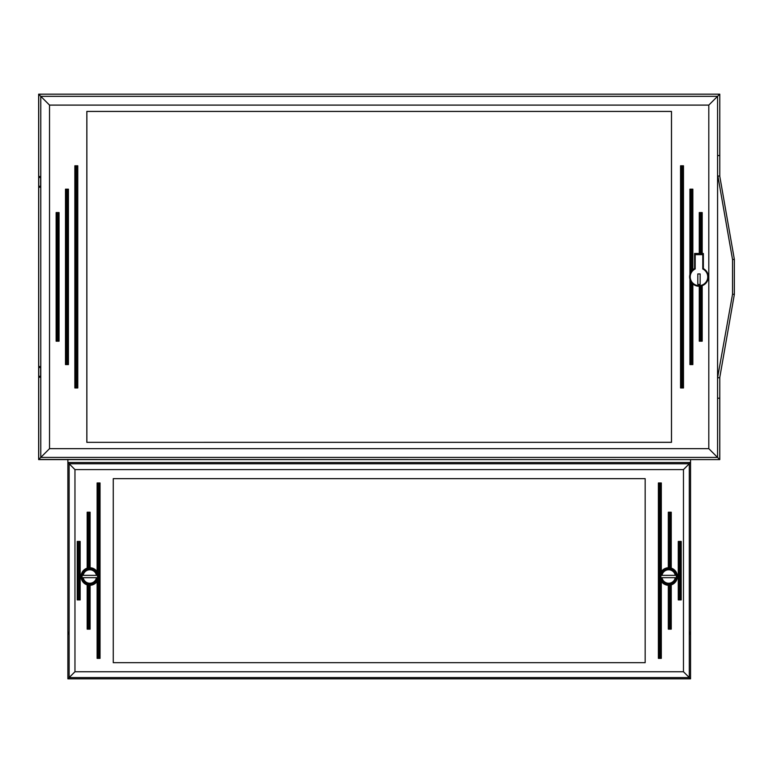 <?xml version="1.0" encoding="UTF-8"?>
<svg xmlns="http://www.w3.org/2000/svg" width="773" height="773" viewBox="0 0 773 773"><rect width="100%" height="100%" fill="white"/><g stroke="black" fill="none" stroke-linecap="round" stroke-linejoin="round"><path stroke-width="1.16" d="M719.779 377.466L719.779 459.587L38.65 459.587L38.65 94.171L42.998 94.171L38.737 94.296L38.737 176.341L40.64 176.65L40.64 187.085L38.737 187.404L38.737 366.354L40.64 366.673L40.64 377.098L38.737 377.417L38.737 459.452L719.731 459.587L719.731 398.192L717.576 398.192L717.586 155.557L719.731 155.557L719.779 94.171L719.779 176.292M690.55 459.587L690.55 462.505L67.879 462.505L67.879 459.587M68.382 632.053L68.497 634.246L68.382 632.053M690.047 632.053L689.931 634.246L690.047 632.053M659.272 482.97L658.393 482.97L658.393 658.364L659.272 658.364L659.272 482.97L660.442 482.97L660.442 573.363A8.774 8.774 0 0 0 661.012 580.871M661.012 572.155A8.774 8.774 0 0 0 660.432 573.373L661.311 571.662L661.311 482.97L660.442 482.97M660.442 658.364L661.311 658.364L661.311 581.364L660.442 579.663L660.442 658.364L659.272 658.364M670.375 585.103A8.774 8.774 0 0 0 671.254 584.881L670.375 585.103L670.375 629.135L669.205 629.135L669.205 585.267A8.774 8.774 0 0 0 670.375 585.103M668.394 567.749A8.774 8.774 0 0 0 668.326 567.749L669.205 567.769L669.205 512.199L670.375 512.199L670.375 567.923L671.254 568.145A8.774 8.774 0 0 0 670.713 568M661.311 571.662A8.774 8.774 0 0 1 668.326 567.749L668.326 512.199L668.326 567.749M670.375 567.923A8.774 8.774 0 0 0 669.205 567.769M670.375 512.199L671.254 512.199L671.254 568.145A8.774 8.774 0 0 1 671.254 584.881L671.254 629.135L670.375 629.135M669.205 585.267L668.326 585.277A8.774 8.774 0 0 1 661.311 581.364M669.205 512.199L668.326 512.199M79.281 599.906L80.16 599.906L80.16 541.438L79.281 541.438L79.281 599.906L78.112 599.906L78.112 541.438L79.281 541.438M78.112 541.438L77.242 541.438L77.242 599.906L78.112 599.906M89.224 629.135L90.103 629.135L90.103 585.277L89.224 585.267L89.224 629.135L88.054 629.135L88.054 585.103A8.774 8.774 0 0 0 89.224 585.267M87.243 584.9A8.774 8.774 0 0 0 88.054 585.103L87.175 584.881L87.175 629.135L88.054 629.135M668.326 585.277L668.326 629.135L669.205 629.135M88.054 512.199L87.175 512.199L87.175 568.145L88.054 567.923L88.054 512.199L89.224 512.199L89.224 567.769A8.774 8.774 0 0 0 88.054 567.923M89.224 567.769L90.103 567.749L90.103 512.199L89.224 512.199M97.417 580.871A8.774 8.774 0 0 0 97.997 573.363L97.997 482.97L97.118 482.97L97.118 571.662L97.997 573.363A8.774 8.774 0 0 0 97.417 572.155M97.997 482.97L99.166 482.97L99.166 658.364L97.997 658.364L97.997 579.663L97.118 581.364A8.774 8.774 0 0 1 90.103 585.277L90.103 629.135M87.175 629.135L87.175 584.881A8.774 8.774 0 0 1 87.716 568M90.103 512.199L90.103 567.749A8.774 8.774 0 0 1 97.118 571.662M97.118 581.364L97.118 658.364L97.997 658.364M99.166 658.364L100.036 658.364L100.036 482.97L99.166 482.97M680.317 599.906L681.197 599.906L681.197 541.438L680.317 541.438L680.317 599.906L679.148 599.906L679.148 541.438L680.317 541.438M679.148 541.438L678.269 541.438L678.269 599.906L679.148 599.906M100.036 482.97L100.036 658.364M80.16 541.438L80.16 599.906M113.264 662.683L113.264 478.651L645.165 478.651L645.165 662.683L113.264 662.683M74.962 671.747L69.126 677.592L689.303 677.592L689.303 463.752L69.126 463.752L69.126 677.592L67.879 678.829L690.55 678.829L683.467 671.747L74.962 671.747L74.962 469.588L67.879 462.505L67.879 678.829M74.962 469.588L683.467 469.588L690.55 462.505L690.55 678.829M668.626 568.474A8.039 8.039 0 0 1 675.583 580.533A8.039 8.039 0 0 1 661.659 580.533A8.039 8.039 0 0 1 668.626 568.474M661.997 577.682L675.244 577.682A6.725 6.725 0 0 1 661.997 577.682M660.963 577.682A7.749 7.749 0 0 1 660.963 575.344L661.997 575.344L660.963 575.344M676.278 575.344L675.244 575.344L676.278 575.344A7.749 7.749 0 0 1 676.278 577.682M661.997 575.344L675.244 575.344A6.725 6.725 0 0 0 661.997 575.344M89.803 568.474A8.039 8.039 0 0 1 96.77 580.533A8.039 8.039 0 0 1 82.846 580.533A8.039 8.039 0 0 1 89.803 568.474M83.184 577.682L96.432 577.682A6.725 6.725 0 0 1 83.184 577.682M82.151 577.682A7.749 7.749 0 0 1 82.151 575.344L83.184 575.344L82.151 575.344M97.466 575.344L96.432 575.344L97.466 575.344A7.749 7.749 0 0 1 97.466 577.682M83.184 575.344L96.432 575.344A6.725 6.725 0 0 0 83.184 575.344M38.737 94.296L40.776 96.335L40.776 457.413L717.566 457.413L717.566 96.335L40.776 96.335L49.53 105.099L708.802 105.099L719.731 94.171L42.998 94.171M717.885 377.726L719.731 377.726L734.35 294.416L732.543 294.165L717.586 377.726M734.35 294.416L734.35 259.332L732.543 259.593L732.543 294.165M734.35 259.332L719.731 176.022L717.586 176.022M703.952 268.946L703.362 268.618A9.353 9.353 0 0 1 702.193 285.662L701.314 285.933A9.353 9.353 0 0 1 700.145 286.155L699.275 286.223A9.353 9.353 0 0 1 692.84 283.933L692.84 364.576L692.84 283.933L691.961 283.063A9.353 9.353 0 0 1 690.791 281.401L689.912 279.198A9.353 9.353 0 0 1 689.912 274.56L689.912 189.172L689.912 274.56L690.791 272.347A9.353 9.353 0 0 1 691.961 270.685L692.84 269.816A9.353 9.353 0 0 1 694.589 268.618L694.589 253.486L703.362 253.486L703.362 268.618M702.483 285.546L703.952 284.802M694.589 254.365L697.227 254.655M38.737 459.452L49.53 448.659L49.53 105.099M708.802 105.099L708.802 448.659L719.731 459.587M86.837 442.34L86.837 111.418L671.495 111.418L671.495 442.34L86.837 442.34L671.476 442.311L671.476 111.447L86.866 111.447L86.866 442.311M680.559 387.959L680.559 165.789L680.559 387.959L681.438 387.959L681.438 165.789L680.559 165.789M56.139 341.193L56.139 212.565L56.139 341.193L57.018 341.193L57.018 212.565L58.188 212.565L58.188 341.193L59.067 341.193L59.067 212.565L58.188 212.565M68.42 189.172L68.42 364.576L68.42 189.172L67.541 189.172L67.541 364.576L66.372 364.576L66.372 189.172L65.502 189.172L65.502 364.576L65.502 189.172M74.855 387.959L74.855 165.789L74.855 387.959L75.725 387.959L75.725 165.789L74.855 165.789M692.84 189.172L692.84 269.816L692.84 189.172L691.961 189.172L691.961 270.685M702.193 212.565L702.193 253.486L702.193 212.565L701.314 212.565L701.314 253.486M699.275 341.193L699.275 286.223L699.275 341.193L700.145 341.193L700.145 286.155M706.812 281.99L707.585 280.531M707.585 273.227L706.812 271.758M695.178 259.631L694.589 259.631M703.362 253.486L702.483 253.486M689.912 279.198L689.912 364.576L690.791 364.576L690.791 281.401M690.791 272.347L690.791 189.172L689.912 189.172M691.961 283.063L691.961 364.576L690.791 364.576M690.791 189.172L691.961 189.172M691.961 364.576L692.84 364.576M701.314 285.933L701.314 341.193L702.193 341.193L702.193 285.662M700.145 253.486L700.145 212.565L699.275 212.565L699.275 253.486M701.314 341.193L700.145 341.193M717.586 155.557L717.576 398.192M681.438 165.789L682.607 165.789L682.607 387.959L681.438 387.959M682.607 387.959L683.487 387.959L683.487 165.789L682.607 165.789M700.145 212.565L701.314 212.565M58.188 341.193L57.018 341.193M65.502 364.576L66.372 364.576M66.372 189.172L67.541 189.172M67.541 364.576L68.42 364.576M75.725 165.789L76.894 165.789L76.894 387.959L75.725 387.959M76.894 387.959L77.773 387.959L77.773 165.789L76.894 165.789M57.018 212.565L56.139 212.565M697.806 273.951L700.145 273.951L700.145 284.367A7.585 7.585 0 0 1 697.806 284.367L697.806 273.951M707.247 273.951L707.865 273.951M707.865 279.797L707.247 279.797M695.178 268.975L695.178 254.655L702.783 254.655L702.783 268.975A8.774 8.774 0 0 1 705.836 282.338A8.774 8.774 0 0 1 692.125 282.338A8.774 8.774 0 0 1 695.178 268.975M703.362 256.51A11.692 11.692 0 0 0 702.783 256.172M696.492 254.365A11.692 11.692 0 0 1 694.589 253.544M40.64 376.267L38.747 376.267L38.747 367.494L40.64 367.494M40.64 186.254L38.747 186.254L38.747 177.481L40.64 177.481M693.545 284.493L693.545 283.759M693.545 269.99L693.545 269.265M683.467 469.588L683.467 671.747M661.118 577.682A7.595 7.595 0 0 0 676.133 577.682M676.133 575.344A7.595 7.595 0 0 0 661.118 575.344M82.305 577.682A7.595 7.595 0 0 0 97.311 577.682M97.311 575.344A7.595 7.595 0 0 0 82.305 575.344M717.885 176.022L732.543 259.593M708.802 448.659L49.53 448.659"/></g></svg>
